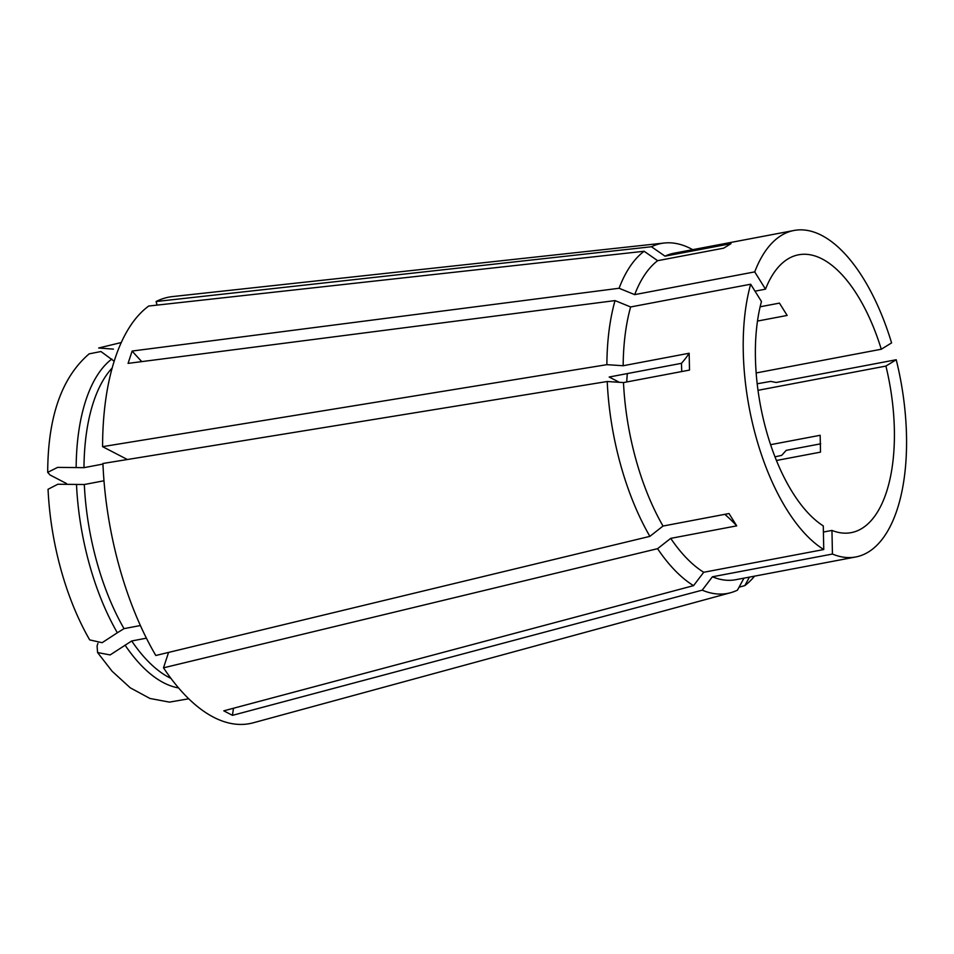 <?xml version="1.0" encoding="UTF-8"?>
<svg xmlns="http://www.w3.org/2000/svg" width="954" height="954" viewBox="0 0 954 954"><rect width="100%" height="100%" fill="white"/><g stroke="black" fill="none" stroke-linecap="round" stroke-linejoin="round"><path stroke-width="1.43" d="M76.499 484.477A171.195 79.313 79.3 0 0 89.139 563.397A171.195 79.313 79.3 0 0 117.342 632.764L102.126 642.698L89.688 639.895C77.739 619.11 68.116 595.487 60.794 569.037C53.567 542.635 49.322 516.054 48.046 489.283L57.824 484.238L84.322 484.513L103.974 480.78M117.342 632.764L124.02 628.638L140.393 625.538M823.755 549.54A166.139 76.976 79.3 0 1 755.795 436.181A166.139 76.976 79.3 0 1 750.667 284.22L761.459 301.5A141.395 65.504 79.3 0 0 766.086 429.86A141.395 65.504 79.3 0 0 823.278 525.916L823.755 549.54L703.718 572.281L693.546 585.649L223.785 710.837L232.466 715.345A353.493 294.369 117.4 0 1 233.492 708.25M607.221 381.505A178.088 82.509 79.3 0 0 649.877 536.363L155.812 655.493A217.047 100.552 79.3 0 1 102.925 463.489L607.221 381.505L623.499 382.578A166.139 76.976 79.3 0 0 635.758 458.922A166.139 76.976 79.3 0 0 663.018 526.048L729.023 513.538L736.715 525.857A441.869 251.701 -32 0 0 724.837 514.337M750.667 284.22L630.63 306.961A166.139 76.976 79.3 0 0 623.165 365.74L689.158 353.242L689.504 370.08L623.499 382.578M168.56 652.429L163.504 667.824L657.568 548.681L670.71 538.366L736.715 525.857M670.71 538.366A166.139 76.976 79.3 0 0 703.718 572.281M758.001 390.317L885.92 366.074A141.395 65.504 79.3 0 1 851.218 532.642A141.395 65.504 79.3 0 1 831.96 530.424L832.437 554.047A166.139 76.976 79.3 0 0 855.833 556.957A166.139 76.976 79.3 0 0 896.223 359.741L776.186 382.482L770.76 381.397L757.178 383.77M832.437 554.047L712.399 576.788A166.139 76.976 79.3 0 0 735.796 579.698L855.833 556.957M774.994 456.835L781.696 455.368L786.215 450.348L820.714 443.813M619.373 382.315L609.177 377.021L681.466 363.319L681.74 371.547M776.449 460.484L820.5 452.136L820.166 435.286L770.593 444.683M831.96 530.424L823.397 532.046M885.92 366.074L896.223 359.741M657.568 548.681A178.088 82.509 79.3 0 0 693.546 585.649M163.504 667.824A217.047 100.552 79.3 0 0 253.311 722.786L730.561 592.732A178.088 82.509 79.3 0 0 737.454 590.132L743.965 578.16M712.399 576.788L702.227 590.156A178.088 82.509 79.3 0 0 730.561 592.732M702.227 590.156L232.466 715.345M755.008 291.161L765.502 289.169A141.395 65.504 79.3 0 1 798.57 254.801A141.395 65.504 79.3 0 1 881.281 349.236L891.585 342.903A166.139 76.976 79.3 0 0 793.966 230.486A166.139 76.976 79.3 0 0 754.721 271.89L634.684 294.631L619.074 288.263L132.129 351.048A353.493 239.979 -161.8 0 0 141.788 361.614M793.966 230.486L673.929 253.227A166.139 76.976 79.3 0 0 665.01 256.161L731.002 243.664L723.657 248.171L657.652 260.68A166.139 76.976 79.3 0 0 634.684 294.631M124.807 459.935L127.276 459.458L102.579 446.651A217.047 100.552 79.3 0 1 148.741 306.031L644.117 251.26L657.652 260.68M644.117 251.26A178.088 82.509 79.3 0 0 619.074 288.263M102.579 446.651L606.887 364.666L623.165 365.74M630.63 306.961L615.032 300.593A178.088 82.509 79.3 0 0 606.887 364.666M615.032 300.593L128.075 363.379L132.129 351.048M627.338 373.586A106.049 49.131 79.3 0 0 626.742 381.97M757.476 321.069L787.145 315.44L779.454 303.122L760.123 306.783M881.281 349.236L756.152 372.954M765.502 289.169L754.721 271.89M692.711 249.674A178.088 82.509 79.3 0 0 664.294 243.02A178.088 82.509 79.3 0 0 651.463 246.74L665.01 256.161M649.877 536.363L663.018 526.048M664.294 243.02L172.555 296.575A217.047 100.552 79.3 0 0 156.098 301.524L651.463 246.74M157.088 305.113L156.098 301.524M66.506 483.535L49.978 474.949L47.712 472.349L57.598 467.377L83.976 467.663L102.949 464.073M97.928 643.342L97.081 645.941L97.582 652.548L110.127 654.933L131.712 640.969L146.415 638.178M89.175 353.851L100.945 351.525L114.158 361.232M121.241 342.546L98.691 347.995L113.419 349.128M739.064 587.175L744.812 585.613A178.088 82.509 79.3 0 0 754.578 576.144M744.812 585.613L749.427 577.122M689.158 353.242A441.869 133.93 -1.2 0 1 681.466 363.319M84.322 484.513A166.843 77.298 79.3 0 0 96.628 561.214A166.843 77.298 79.3 0 0 124.02 628.638M112.155 368.017A166.843 77.298 79.3 0 0 83.976 467.663M131.712 640.969A166.843 77.298 79.3 0 0 170.969 678.401M111.809 359.038A171.195 79.313 79.3 0 0 76.153 467.639M125.034 645.083A171.195 79.313 79.3 0 0 178.601 687.929M89.175 353.839C61.712 377.379 47.891 416.874 47.7 472.349M97.582 652.548L112.071 671.211L130.233 687.798L149.933 698.459L169.478 702.12L188.749 698.781"/></g></svg>
